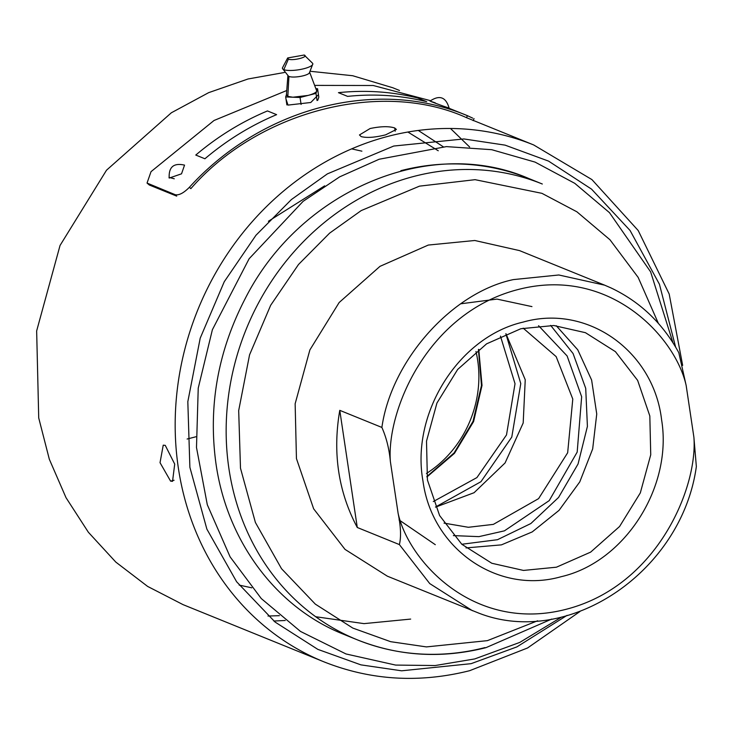 <?xml version="1.0" encoding="UTF-8"?>
<svg xmlns="http://www.w3.org/2000/svg" width="733" height="733" viewBox="0 0 733 733"><rect width="100%" height="100%" fill="white"/><g stroke="black" fill="none" stroke-linecap="round" stroke-linejoin="round"><path stroke-width="1.1" d="M287.675 57.953L282.562 67.638A15.375 3.812 -8.5 0 0 282.452 68.481L288.527 76.241A10.977 2.721 -8.5 0 0 288.93 76.434A10.977 2.721 -8.5 0 0 299.733 76.507A10.977 2.721 -8.5 0 0 309.289 73.135L312.835 63.936A15.375 3.812 -8.5 0 0 312.478 63.166L304.168 55.03L287.675 57.953L288.39 59.098C292.623 61.132 309.372 56.826 304.168 55.03M309.61 72.127L316.775 91.057C316.07 92.596 313.156 94.062 308.025 95.437L292.87 97.214L287.822 96.389L286.466 94.612M282.452 68.481A15.375 3.812 -8.5 0 0 283.818 69.635A15.375 3.812 -8.5 0 0 300.915 69.378A15.375 3.812 -8.5 0 0 312.835 63.936M316.115 88.675L317.563 88.73L315.987 93.384L300.054 97.489L285.687 96.939L286.42 94.749M286.878 104.92L285.687 96.939M300.054 97.489L301.098 104.453M315.987 93.384L317.059 100.549M317.563 88.73L318.818 97.15L317.765 100.274M435.494 507.034L480.949 481.7L511.781 437.079L520.778 383.588L505.852 333.744M361.891 151.172L351.638 148.863M433.285 501.564L476.917 477.586L506.503 434.935L515.024 383.726L500.456 336.126M426.936 476.963L454.451 453.351L473.591 421.567L482.021 385.439L478.75 349.329M426.872 476.56L454.094 452.948L473.032 421.347L481.48 385.485L478.42 349.577M181.527 173.822L184.542 165.127C173.703 162.68 168.59 166.996 169.195 178.064L181.527 173.822M435.539 507.135L474.077 492.713L505.083 462.944L523.188 422.978L525.24 379.749L505.953 333.698M523.197 328.164L556.155 356.614L572.785 399.045L567.663 452.765L538.599 498.632L493.355 524.379L468.369 527.284L444.042 523.124M538.581 325.709L567.104 355.936L581.654 396.764L577.183 452.096L549.219 500.621L504.414 530.848L478.915 536.638L453.37 535.603M394.702 127.973C388.976 126.113 380.766 126.296 370.083 128.532L359.463 134.954L361.177 136.604C366.848 138.07 374.994 137.483 385.622 134.845L396.388 129.439L394.702 127.973L395.188 131.207M472.73 118.15L467.416 115.677L466.509 117.674L533.679 144.951A278.906 249.174 112.1 0 0 388.82 136.146A278.906 249.174 112.1 0 0 177.45 388.096A278.906 249.174 112.1 0 0 323.849 661.798L183.048 604.633L147.645 586.427L115.823 562.101L88.381 532.268L66.025 497.698L49.331 459.261L38.721 417.947L36.65 330.931L60.042 245.473L106.514 170.203L171.357 112.772L208.685 92.642L248.02 78.981L284.413 72.494M310.691 71.33L352.701 75.728L392.879 87.786L399.503 90.48M170.597 481.132L172.539 481.334L174.711 464.108L165.255 445.362L163.23 445.178L160.032 462.679L170.597 481.132L174.069 480.243M285.247 620.475L273.84 621.034M450.493 128.486L469.633 147.003M279.365 615.674L268.012 616.032M551.72 619.073L485.942 647.67C441.422 658.83 398.532 656.209 357.264 639.808L343.548 634.247C276.112 607.556 226.213 540.514 215.722 461.79C208.328 405.404 218.086 351.162 244.969 299.046C299.742 190.314 429.895 135.468 528.603 178.44L542.31 184.01A245.967 219.744 112.1 0 0 414.566 176.241A245.967 219.744 112.1 0 0 228.165 398.44A245.967 219.744 112.1 0 0 357.264 639.808L357.264 639.808A245.967 219.744 112.1 0 0 485.008 647.578M400.859 170.679A245.967 219.744 -67.9 0 1 528.603 178.44M410.672 619.083L364.017 623.627L315.676 616.728M604.643 285.155L519.532 250.604L474.819 240.497L428.292 245.06L379.996 266.345L339.15 302.527L309.876 349.934L295.142 403.773L296.444 458.583L313.651 508.821L345.014 549.384L387.363 576.184L478.731 613.1C568.781 648.393 681.919 571.465 696.35 466.564L693.885 437.161L686.161 385.485L678.813 352.71C662.714 323.28 640.046 301.657 610.818 287.84L604.643 285.164L558.83 274.985L513.366 279.603C451.858 292.43 391.33 360.489 381.884 427.44L339.773 410.343C332.489 452.765 338.325 491.825 357.283 527.494L399.384 544.582L429.74 583.587L472.464 610.726M418.286 130.447L443.218 146.747M435.292 544.683L399.064 519.935M460.755 303.792L496.992 299.101L531.947 306.605M613.787 289.26L610.818 287.84M407.878 132.032L438.242 150.76M556.228 325.699L577.751 349.797L591.623 380.051L596.744 413.998L592.676 448.898L579.766 481.902L559.05 510.351L532.213 531.92L501.436 544.866L466.014 547.918M381.884 427.44C386.419 437.702 389.25 449.1 390.387 461.634L398.111 513.311C400.823 526.569 401.244 536.987 399.384 544.582M357.283 527.494L339.773 410.343M251.767 587.82L239.15 585.09M520.806 328.75L553.763 325.516L585.429 332.681L615.427 351.657L637.637 380.39L649.823 415.968L650.739 454.79L640.312 492.915L619.577 526.496L590.642 552.123L556.439 567.195L523.49 570.43L491.816 563.265L461.827 544.289L439.608 515.556L427.421 479.978L426.505 441.156L436.941 403.031L457.667 369.45L486.602 343.832L520.806 328.75M523.105 322.099C458.739 336.814 410.581 413.339 422.996 481.16C432.012 549.09 498.028 594.747 561.157 576.697C624.809 562.101 672.784 487.106 661.587 419.734C653.561 350.777 586.95 303.81 523.105 322.099M268.397 221.265L324.637 185.852M431.49 101.731L438.004 104.205M446.855 107.385L467.416 115.677C376.789 77.616 262.377 107.073 189.426 187.254C183.8 192.953 179.09 195.445 175.288 194.731L147.04 183.058L151.025 171.659L214.045 120.478L286.75 90.507M449.75 108.502L447.68 107.659M169.002 177.404L174.252 178.77M285.998 99.047L287.996 105.094L310.792 102.492L318.443 94.649M314.824 85.395L373.225 85.504L430.399 100.65M466.509 117.674C381.701 79.155 258.273 110.94 190.837 188.656L189.426 187.254M175.288 194.731L176.708 196.123L149.275 184.991L147.04 183.058M435.32 102.867C427.147 100.091 429.969 101.236 443.786 106.303L449.1 108.081C445.93 97.022 439.562 94.694 430.005 101.09M287.822 96.389L288.93 76.434M283.818 69.635L288.39 59.098M475.964 351.501A105.415 94.172 -67.9 0 1 426.45 473.463M323.849 661.798L323.849 661.798C370.586 680.38 419.184 683.339 469.633 670.695L527.568 647.972L579.913 611.551M567.104 615.344L516.893 646.891L471.099 663.667L401.638 670.805L360.902 664.858L317.838 649.374L275.113 622.079L236.612 581.745L206.862 529.089L189.884 467.306L187.822 401.675L200.21 338.16L224.252 281.729L255.954 235.275L291.368 199.578L327.376 173.877L393.74 146.041L463.897 138.949L505.064 145.134L548.55 161.104L591.558 189.151L630.078 230.492L659.443 284.267L675.606 347.048M537.628 620.787L487.408 640.642L426.423 646.909L390.652 641.687L352.839 628.089L315.327 604.129L281.527 568.716L255.396 522.473L240.488 468.222L238.683 410.599L249.559 354.836L270.669 305.276L298.505 264.494L329.603 233.149L361.213 210.582L419.487 186.145L475.076 179.677L541.934 193.338L576.898 211.8L609.966 239.755L638.15 277.376L658.371 323.372M390.387 461.634C386.309 411.845 426.588 312.954 518.231 289.489C609.847 265.777 675.606 337.363 686.161 385.485M693.885 437.161C697.963 486.95 657.684 585.841 566.032 609.315C474.416 633.019 408.666 561.441 398.111 513.311M204.91 158.768C226.955 140.131 250.86 125.425 276.616 114.65L267.472 110.94C241.716 121.715 217.811 136.42 195.775 155.057L204.91 158.768M347.598 96.38C374.545 93.577 400.905 95.345 426.679 101.667L417.535 97.956C391.761 91.634 365.401 89.866 338.454 92.66L347.598 96.38M147.864 183.589L149.275 184.991M286.411 94.887L287.922 75.362M461.79 544.262L497.496 539.699L530.839 523.545L558.573 497.441L578.062 463.971L587.408 426.395L585.713 388.353L573.078 353.535L550.648 325.379M533.679 144.951L591.916 179.585L638.205 230.529L669.183 294.006L682.652 365.382M187.126 439.03L195.876 436.776M672.967 342.751L650.629 271.861L609.471 212.652L574.782 183.342L535.044 162.094L491.724 149.697L446.406 146.609L379.153 159.244L339.672 176.855L303.114 201.337L249.128 258.74L212.387 329.722L198.231 388.124L196.49 447.487L207.302 504.735L230.116 556.878L261.278 598.559L300.503 631.434L345.994 653.955L395.618 665.078L435.182 665.537L474.746 658.93L519.761 642.42L561.597 617.067M473.142 120.624L474.059 118.618"/></g></svg>

